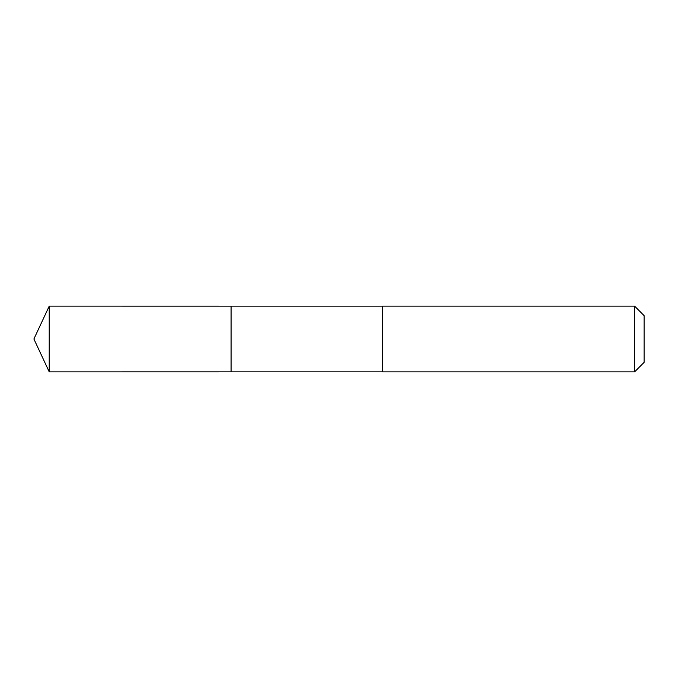 <?xml version="1.0" encoding="UTF-8"?>
<svg xmlns="http://www.w3.org/2000/svg" width="678" height="678" viewBox="0 0 678 678"><rect width="100%" height="100%" fill="white"/><g stroke="black" fill="none" stroke-linecap="round" stroke-linejoin="round"><path stroke-width="1.02" d="M231.079 347.814L231.079 306.142L49.223 306.134L49.223 371.866L231.079 371.858L231.079 306.142L382.587 306.142L382.587 371.858L231.079 371.858L231.079 347.814M382.587 306.134L382.587 371.866L634.616 371.866L634.616 306.134L382.587 306.134M634.616 306.134L644.1 315.626L644.1 362.374L634.616 371.866M231.079 371.858L49.223 371.866L33.9 339L49.223 371.866M33.9 339L49.223 306.134"/></g></svg>
